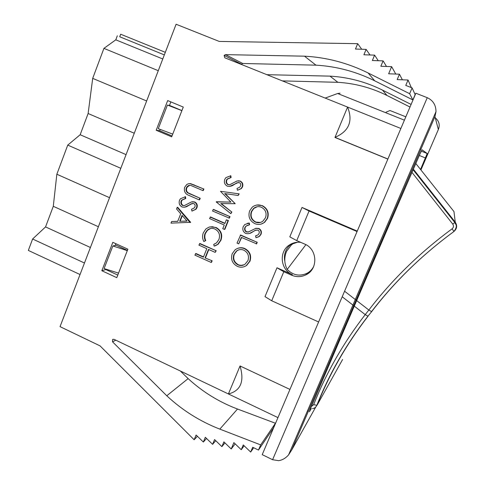 <?xml version="1.0" encoding="UTF-8"?>
<svg xmlns="http://www.w3.org/2000/svg" width="485" height="485" viewBox="0 0 485 485"><rect width="100%" height="100%" fill="white"/><g stroke="black" fill="none" stroke-linecap="round" stroke-linejoin="round"><path stroke-width="0.73" d="M84.463 263.015L32.61 239.008L28.336 250.43L80.043 274.534M127.403 250.381L116.085 245.228L112.853 245.962L127.306 250.642M181.911 110.58L170.186 105.681L167.428 105.051L181.887 110.641M165.324 52.331L120.674 34.223L119.716 36.769L164.336 54.902L119.716 36.769M32.61 239.008L45.554 226.913L90.422 247.495M45.554 226.913L53.289 206.307L98.388 226.731M53.289 206.307L56.842 174.236L109.537 197.686M56.842 174.236L67.736 145.112L120.813 168.301M67.736 145.112L80.158 134.739L126.064 154.624M80.158 134.739L88.124 113.526L134.266 133.248M88.124 113.526L92.696 78.382L146.652 100.977M92.696 78.382L103.923 48.373L158.28 70.689M103.923 48.373L115.794 39.831L162.772 58.97M115.794 39.831L117.309 35.799M112.853 245.962L104.099 268.569L118.546 273.103M167.428 105.051L158.274 128.683L172.733 134.115M294.025 242.846L293.449 243.609L297.438 242.245M293.995 242.858L291.279 245.064L286.574 251.327L285.574 254.091C284.149 259.53 284.695 264.64 287.211 269.417C292.982 275.298 299.578 276.595 306.993 273.304C309.933 271.715 312.164 269.43 313.698 266.435M309.788 271.412L311.661 270.018M296.693 242.318L294.049 243.306M284.974 254.88L284.471 256.098M368.103 316.147C346.387 344.271 329.424 373.874 317.226 404.969L316.844 405.254L313.668 404.69C326.011 373.207 343.192 343.186 365.217 314.626L354.28 306.132M372.025 311L371.558 311.612L368.849 310.024C392.092 279.651 419.846 252.582 452.111 228.823C453.657 227.435 453.875 225.864 452.772 224.118L455.251 222.16C457.458 225.628 457.022 228.744 453.942 231.503C422.102 254.898 394.705 281.573 371.746 311.528L367.951 316.184C346.132 344.405 329.103 374.093 316.869 405.242C315.862 407.382 314.395 408.485 312.461 408.546M411.977 172.399L452.772 224.118M311.449 406.436L313.668 404.69M287.211 269.417L305.896 244.67M452.111 228.823L453.96 231.484C458.301 225.343 455.451 224.519 454.833 222.53L413.123 169.756M420.537 169.459L427.206 153.527L422.023 149.774L419.483 155.097C380.792 244.21 344.495 328.648 310.6 408.425L309.388 411.801L311.255 408.558M277.953 417.621L228.411 393.959C240.712 390.813 244.585 381.483 240.039 365.969L289.939 389.425M400.877 128.47L224.804 57.794L224.106 55.387L225.476 54.635L304.483 56.175C326.629 57.363 347.836 62.959 368.115 72.968L409.643 93.696L412.104 87.894L415.142 94.617L412.88 99.934L374.687 80.801L368.115 72.968M180.347 371.001L188.131 378.615C202.615 391.904 219.075 402.047 237.511 409.037L275.438 423.253L260.669 444.897L219.814 429.122C199.978 421.38 182.299 410.262 166.773 395.772L112.544 341.84L112.611 339.494L114.072 339.348L228.411 393.959L240.039 365.969M409.995 107.021L386.994 95.478L382.495 90.107L411.098 104.427M282.349 80.892L337.875 82.317C355.032 83.341 371.407 87.73 386.994 95.478M420.925 169.95L438.355 129.507L434.954 116.612L435.997 111.617C435.918 104.99 433.002 100.346 427.249 97.691L415.863 93.223L262.215 454.645L272.6 459.713L278.59 460.665C282.312 460.144 285.641 458.216 288.569 454.888L291.758 449.916L315.68 407.151M318.621 321.973L271.703 300.767L265.01 296.638L276.983 267.781L292.37 274.613C280.3 269.818 278.59 251.375 289.63 244.846C293.007 242.712 296.711 241.876 300.724 242.348M271.703 300.767L283.792 271.727L291.54 275.171C296.511 277.244 301.385 277.099 306.156 274.728C318.415 268.957 317.39 248.957 304.55 244.016L296.741 240.608L289.806 236.862L302.01 207.447L357.251 231.09M335.002 137.37L387.891 159.019L335.002 137.37C348.988 131.277 353.183 121.177 347.581 107.082L334.965 137.461L387.854 159.104M197.407 436.276L194.139 439.749L100.068 345.884L60.043 326.641L176.097 24.25L219.25 41.431L357.681 43.674L355.463 49.052L366.126 49.391L363.895 54.769L374.602 55.126L372.359 60.51L383.101 60.88L380.852 66.269L391.637 66.657L388.643 73.793L399.464 74.199L397.191 79.595L408.055 80.019L405.769 85.415L412.104 87.894M194.139 439.749L196.098 435.003L203.342 442.035L205.319 437.276L212.594 444.327L214.576 439.562L221.881 446.636L223.876 441.859L231.218 448.952L233.873 442.617L241.245 449.722L243.264 444.933L250.666 452.056L252.697 447.255L258.475 450.068L273.401 428.043L275.438 423.253M260.669 444.897L258.475 450.068M185.064 196.728L185.325 198.504L181.711 200.099L181.178 200.996C180.493 202.918 180.978 204.409 182.615 205.47L184.439 205.567L191.502 201.905L194.346 202.045C196.607 203.348 197.322 205.282 196.492 207.835L195.564 209.32L191.969 211.09L191.514 209.296L194.261 207.956L194.891 206.937C195.431 205.488 195.073 204.373 193.818 203.579L191.284 203.767L188.774 205.313C186.713 206.98 184.452 207.531 182.002 206.962C179.438 205.428 178.613 203.197 179.523 200.269L180.402 198.777L185.512 196.68L185.773 198.45L182.166 200.05L181.639 200.942C180.953 202.863 181.432 204.349 183.075 205.41L184.245 205.61M192.478 201.724L194.782 201.99C197.043 203.294 197.759 205.216 196.928 207.768L195.995 209.247L191.969 211.09M192.697 203.373L184.676 207.21M190.544 183.609L203.894 189.041L203.294 190.556L202.869 190.593L190.932 185.488C189.362 185.07 188.059 185.506 187.022 186.816L186.301 188.035L186.749 188.004C186.125 189.908 186.555 191.508 188.047 192.806L200.208 198.304L199.608 199.814L199.177 199.862L189.368 195.582C185.331 194.194 183.742 191.466 184.609 187.398L186.713 184.549L188.319 183.766L190.544 183.609L189.496 183.603M189.787 185.319L187.477 186.786L186.749 188.004M195.485 253.637L203.391 257.183L206.822 248.66L198.898 245.119L199.929 243.5L216.201 250.757L215.188 252.394L208.495 249.405L205.058 257.935L212.151 260.778L211.551 262.27L211.139 262.427L194.891 255.128L195.922 253.491L203.506 256.898M208.799 249.539L205.476 257.784M209.926 226.883L216.061 227.483C221.142 230.357 222.773 234.613 220.942 240.245L218.117 244.24L215.17 245.846M213.721 244.391L216.51 242.912L218.905 239.523C220.396 234.904 219.075 231.406 214.946 229.035C212.066 227.877 209.459 228.314 207.125 230.339L205.034 233.497C204.1 235.916 204.203 238.305 205.355 240.663L203.864 241.542C202.33 238.681 202.166 235.758 203.36 232.77L205.84 228.981L208.974 227.132L212.345 226.719L215.661 227.58C220.748 230.466 222.379 234.728 220.548 240.366L217.723 244.367L214.176 246.137L213.721 244.391L214.158 244.252M210.581 228.526L207.544 230.236L205.452 233.388C204.518 235.801 204.628 238.183 205.773 240.542L203.864 241.542M210.15 217.062L224.864 223.524L226.349 219.857L228.035 220.596L224.464 229.435L222.779 228.696L224.258 225.034L209.544 218.565L210.563 216.977L224.955 223.3M226.349 219.857L228.423 220.505L224.852 229.332L224.464 229.435M213.582 209.447L229.987 216.619L229.381 218.135L212.569 211.03L213.17 209.52L213.582 209.447M216.292 201.742L230.927 202.124L220.475 191.296L239.178 193.873L238.177 195.491L224.713 193.576L235.213 203.688L220.796 203.579L231.836 212.054L230.83 213.673L216.207 201.954L230.86 202.057M225.216 193.648L235.213 203.688M221.281 203.591L231.836 212.054M230.448 175.752L230.708 177.546L227.125 179.056L226.453 180.099C225.749 182.057 226.24 183.566 227.92 184.627L229.781 184.718L237.032 180.966L239.942 181.093C242.257 182.402 242.985 184.355 242.124 186.955L241.003 188.629L237.486 190.278L237.019 188.459L239.742 187.186L240.493 186.052C241.045 184.579 240.681 183.445 239.396 182.651L236.801 182.857L234.231 184.433C232.109 186.137 229.793 186.707 227.283 186.143C224.664 184.603 223.821 182.348 224.761 179.377L225.852 177.649L230.824 175.74L231.084 177.534L227.507 179.038L226.841 180.081C226.137 182.033 226.622 183.542 228.302 184.603L229.326 184.803M238.293 180.766L240.305 181.075C242.621 182.378 243.343 184.33 242.488 186.925L241.366 188.598L237.486 190.278M238.402 182.445L229.593 186.446M237.747 248.362C240.099 247.453 242.445 247.514 244.798 248.538C249.92 251.357 251.66 255.565 250.017 261.148L246.61 265.477L245.301 266.204M101.832 270.733L116.776 277.65L127.87 249.181L112.823 242.33L101.832 270.733L105.845 269.557L117.782 275.068M183.275 107.07L167.689 100.571L156.194 130.259L171.672 136.831L183.275 107.07M256.85 205.034L262.318 205.646C267.496 208.435 269.248 212.654 267.587 218.311L264.592 222.385L261.227 224.046M247.192 223.385L249.29 223.015L249.551 224.81L245.901 226.089L245.271 227.307C244.561 229.247 245.052 230.763 246.738 231.842L248.853 231.885M247.932 225.137L246.253 225.986L245.271 227.307M244.919 227.41C244.21 229.356 244.695 230.866 246.386 231.951L248.265 232.06L255.898 228.296L258.826 228.459C261.154 229.793 261.882 231.751 261.015 234.328L259.445 236.359L257.699 237.22M255.892 235.795L256.771 235.516M256.11 229.999L249.508 233.467M238.723 243.858L237.026 243.106L240.633 235.013L257.238 242.318L256.613 243.834L241.354 237.389L238.723 243.858L241.621 237.504M177.207 207.362L177.674 207.295L190.654 222.306L170.975 223.142L171.611 221.524L177.734 221.354L180.723 213.806L176.564 208.993L177.207 207.362L190.12 222.609M171.611 221.524L177.765 221.275M361.731 49.252L357.681 43.674M369.982 54.969L366.126 49.391M378.233 60.71L374.602 55.126M386.496 66.469L383.101 60.88M395.766 74.059L391.637 66.657M402.374 79.795L399.464 74.199M411.328 87.591L408.055 80.019M412.88 99.934L409.643 93.696M374.687 80.801C356.014 71.55 336.438 66.336 315.965 65.166L304.483 56.175M337.875 82.317L329.982 76.133C348.291 77.182 365.799 81.838 382.495 90.107M315.965 65.166L242.73 63.486L225.476 54.635M266.877 74.684L329.982 76.133M292.649 243.306L291.885 243.773C289.024 245.671 286.95 248.15 285.671 251.206C284.349 254.425 284.077 257.814 284.847 261.373M305.301 274.073L308.848 272.722M438.355 129.507C440.131 124.912 439.107 121.038 435.287 117.879M206.549 438.47L203.342 442.035M215.728 440.677L212.594 444.327M224.943 442.89L221.881 446.636M235.17 443.866L231.218 448.952M244.155 445.788L241.245 449.722M253.691 447.74L250.666 452.056M188.131 378.615L166.773 395.772M241.324 64.426L242.73 63.486M340.07 93.193L337.633 93.514L325.174 98.085M386.06 112.174L389.982 110.513L405.83 116.824M115.86 243.719L115.2 245.428M105.997 269.163L105.845 269.557M160.177 129.392L159.662 130.72L172.011 135.964M170.835 101.886L169.435 105.512M159.662 130.72L156.194 130.259M261.991 205.707C267.174 208.501 268.933 212.733 267.265 218.402L264.27 222.476C261.312 224.616 258.147 224.998 254.777 223.609C249.629 220.784 247.914 216.552 249.623 210.908L252.212 207.198C255.183 204.822 258.438 204.324 261.991 205.707L262.318 205.646M265.513 217.729C266.944 213.073 265.562 209.581 261.373 207.24C258.529 206.137 255.928 206.549 253.552 208.471L251.357 211.587C249.854 216.231 251.2 219.735 255.401 222.088C258.099 223.185 260.615 222.857 262.943 221.112L265.513 217.729M267.265 218.402L267.587 218.311M255.401 222.088L260.475 222.421M257.305 206.701L253.897 208.404L251.703 211.515C250.199 216.152 251.545 219.644 255.734 221.997M251.357 211.587L251.703 211.515M255.565 228.399L258.493 228.562C260.827 229.896 261.554 231.86 260.688 234.443L259.111 236.48L256.013 237.711L255.546 235.892L258.002 234.892L259.038 233.521C259.602 232.06 259.233 230.921 257.941 230.114L255.328 230.284L252.74 231.83C250.606 233.509 248.271 234.055 245.743 233.455C243.106 231.885 242.264 229.623 243.215 226.665L244.737 224.555L249.29 223.015M252.74 231.83L253.079 231.721M255.328 230.284L255.668 230.181M255.546 235.892L255.886 235.771M260.688 234.443L261.015 234.328M258.493 228.562L258.826 228.459M248.265 232.06L248.611 231.951M246.386 231.951L246.738 231.842M248.938 223.112L249.199 224.907M240.275 235.128L257.238 242.318M256.898 242.445L256.28 243.961M244.44 248.678C249.575 251.503 251.315 255.71 249.672 261.312L246.259 265.647C243.421 267.447 240.445 267.678 237.323 266.338C232.23 263.488 230.533 259.275 232.218 253.697L235.164 249.739C238.038 247.683 241.13 247.326 244.44 248.678L244.798 248.538M247.938 260.627C249.351 256.031 247.981 252.552 243.834 250.193C241.19 249.114 238.717 249.405 236.431 251.066L233.934 254.389C232.448 258.978 233.788 262.464 237.941 264.84C240.414 265.895 242.767 265.695 244.992 264.246L247.938 260.627M249.672 261.312L250.017 261.148M237.941 264.84L241.209 265.35L244.107 264.774M238.529 249.945L236.795 250.927L234.303 254.243C232.824 258.82 234.158 262.3 238.305 264.677M233.934 254.389L234.303 254.243M234.231 184.433L234.601 184.409M236.801 182.857L237.171 182.833M242.124 186.955L242.488 186.925M239.942 181.093L240.305 181.075M227.92 184.627L228.302 184.603M226.453 180.099L226.841 180.081M230.708 177.546L231.084 177.534M220.475 191.296L239.178 193.873M231.46 212.127L230.83 213.673M238.814 193.921L238.177 195.491M213.17 209.52L229.987 216.619M229.611 216.704L228.999 218.22M228.035 220.596L228.423 220.505M220.548 240.366L220.942 240.245M215.661 227.58L216.061 227.483M205.355 240.663L205.773 240.542M205.034 233.497L205.452 233.388M199.499 243.628L216.201 250.757M205.058 257.935L212.151 260.778M211.739 260.936L211.139 262.427M215.795 250.897L215.188 252.394M190.096 183.633L203.894 189.041M186.301 188.035C185.67 189.944 186.107 191.545 187.598 192.848L200.208 198.304M199.778 198.359L199.177 199.862M187.598 192.848L188.047 192.806M203.47 189.077L202.869 190.593M188.774 205.313L189.223 205.252M191.284 203.767L191.727 203.706M196.492 207.835L196.928 207.768M194.346 202.045L194.782 201.99M182.615 205.47L183.075 205.41M181.178 200.996L181.639 200.942M185.325 198.504L185.773 198.45M187.022 221.093L182.051 215.346L179.692 221.299L187.022 221.093M190.211 222.397L190.654 222.306M179.692 221.299L186.955 221.014M182.342 215.686L180.153 221.208M302.01 207.447L309.06 211.005L357.057 231.551M283.792 271.727L276.983 267.781M296.741 240.608L309.06 211.005M371.71 311.576L367.951 316.184M342.628 359.452L317.226 404.969M342.21 296.759L353.717 305.695M356.663 300.585L368.849 310.024L365.217 314.626L367.939 316.184M344.58 291.218L356.105 300.148M415.827 163.524L453.972 211.581L455.251 222.16L413.372 169.18M368.849 310.024L371.558 311.588C394.614 281.591 422.077 254.892 453.96 231.484M339.749 358.282L340.276 357.063M434.954 116.612L291.758 449.916M427.249 97.691L272.6 459.713M419.319 155.479L425.454 157.964M308.345 411.31L307.466 410.892M427.206 153.527L421.277 151.126M420.901 149.319L419.962 148.944M237.511 409.037L219.814 429.122M115.794 340.173L112.544 341.84M291.54 275.171L292.37 274.613M193.636 184.815L194.079 184.791M190.047 194.115L190.49 194.073M435.997 111.617L288.569 454.888M241.457 64.172L224.106 55.387M112.611 339.494L113.084 339.257M337.633 93.514L404.405 120.171M308.89 272.703L306.156 274.728M291.843 243.791L289.63 244.846M264.592 222.385L264.27 222.476M253.897 208.404L253.552 208.471M259.445 236.359L259.111 236.48M246.253 225.986L245.901 226.089M246.61 265.477L246.259 265.647M236.795 250.927L236.431 251.066M241.366 188.598L241.003 188.629M227.507 179.038L227.125 179.056M218.117 244.24L217.723 244.367M207.544 230.236L207.125 230.339M187.477 186.786L187.022 186.816M195.995 209.247L195.564 209.32M182.166 200.05L181.711 200.099"/></g></svg>
